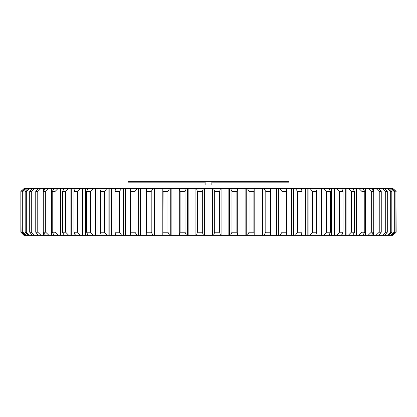 <?xml version="1.0" encoding="UTF-8"?>
<svg xmlns="http://www.w3.org/2000/svg" width="417" height="417" viewBox="0 0 417 417"><rect width="100%" height="100%" fill="white"/><g stroke="black" fill="none" stroke-linecap="round" stroke-linejoin="round"><path stroke-width="0.63" d="M128.483 181.645L205.143 181.645L205.143 182.182L127.946 182.182L128.483 181.645M288.517 181.645L289.054 182.182L211.857 182.182L211.857 185.002L205.143 185.002L205.143 181.645L288.517 181.645M289.054 188.359L289.054 182.182M127.946 188.359L127.946 182.182M395.921 232.206L395.921 191.507L396.15 232.206L392.715 235.35L391.782 235.35L394.779 232.206L394.091 232.206L394.091 191.507L394.779 191.507L394.779 232.206M390.677 232.206L390.677 191.507L391.818 191.507L391.818 232.206L390.677 232.206L387.377 235.35L384.954 235.35L384.954 234.953M385.709 232.206L385.709 191.507L387.294 191.507L387.294 232.206L385.709 232.206L382.399 235.35L379.981 235.35L379.981 233.812M361.972 232.206L361.972 191.507L364.786 191.507L364.786 232.206L361.972 232.206L358.808 235.35L356.53 235.35L356.53 188.359L358.808 188.359L361.972 191.507M351.338 232.206L351.338 191.507L354.523 191.507L354.523 232.206L351.338 232.206L348.278 235.35L346.084 235.35L346.084 188.359L348.278 188.359L351.338 191.507M371.297 232.206L371.297 191.507L373.721 191.507L373.721 232.206L371.297 232.206L368.055 235.35L365.714 235.35L365.714 188.359L368.055 188.359L371.297 191.507M379.235 232.206L379.235 191.507L381.247 191.507L381.247 232.206L379.235 232.206L375.941 235.35L373.554 235.35L373.554 232.446M231.972 232.206L231.972 191.507L236.903 191.507L236.903 232.206L231.972 232.206L230.554 235.35L229.637 235.35L229.637 188.359L230.554 188.359L231.972 191.507M249.058 232.206L249.058 191.507L253.906 191.507L253.906 232.206L249.058 232.206L247.375 235.35L246.249 235.35L246.249 188.359L247.375 188.359L249.058 191.507M265.801 232.206L265.801 191.507L270.524 191.507L270.524 232.206L265.801 232.206L263.857 235.35L262.543 235.35L262.543 188.359L263.857 188.359L265.801 191.507M282.054 232.206L282.054 191.507L286.609 191.507L286.609 232.206L282.054 232.206L279.87 235.35L278.374 235.35L278.374 188.359L279.87 188.359L282.054 191.507M326.516 232.206L326.516 191.507L330.347 191.507L330.347 232.206L326.516 232.206L323.738 235.35L321.778 235.35L321.778 188.359L323.738 188.359L326.516 191.507M339.49 232.206L339.49 191.507L343.009 191.507L343.009 232.206L339.49 232.206L336.555 235.35L334.47 235.35L334.47 188.359L336.555 188.359L339.49 191.507M297.675 232.206L297.675 191.507L302.028 191.507L302.028 232.206L297.675 232.206L295.278 235.35L293.61 235.35L293.61 188.359L295.278 188.359L297.675 191.507M312.541 232.206L312.541 191.507L316.649 191.507L316.649 232.206L312.541 232.206L309.94 235.35L308.116 235.35L308.116 188.359L309.94 188.359L312.541 191.507M73.991 232.206L73.991 191.507L77.51 191.507L77.51 232.206L73.991 232.206L75.529 235.35L87.909 235.35L86.653 232.206L86.653 191.507L90.484 191.507L90.484 232.206L86.653 232.206M52.214 232.206L52.214 191.507L55.028 191.507L55.028 232.206L52.214 232.206L54.262 235.35L64.281 235.35L62.477 232.206L62.477 191.507L65.662 191.507L65.662 232.206L62.477 232.206M114.972 232.206L114.972 191.507L119.325 191.507L119.325 232.206L114.972 232.206L115.65 235.35L130.766 235.35L130.391 232.206L130.391 191.507L134.946 191.507L134.946 232.206L130.391 232.206M100.351 232.206L100.351 191.507L104.459 191.507L104.459 232.206L100.351 232.206L101.321 235.35L115.65 235.35M146.721 235.35L146.476 191.507L151.199 191.507L151.199 232.206L146.476 232.206L146.476 232.66L146.544 188.359L154.457 188.359L154.457 235.35L162.854 235.35L163.094 191.507L167.942 191.507L167.942 232.206L163.094 232.206M35.753 232.206L35.753 191.507L37.765 191.507L37.765 232.206L35.753 232.206L38.249 235.35L45.557 235.35L43.279 232.206L43.279 191.507L45.703 191.507L45.703 232.206L43.279 232.206M29.706 232.206L29.706 191.507L31.291 191.507L31.291 232.206L29.706 232.206L32.39 235.35L38.249 235.35M25.182 232.206L25.182 191.507L26.323 191.507L26.323 232.206L25.182 232.206L28.033 235.35L26.177 235.35L22.909 232.206L22.221 232.206L22.221 191.507L22.909 191.507L22.909 232.206M22.091 233.463L20.85 232.206L20.85 191.507L21.079 232.206L20.85 191.507L21.95 190.392M180.097 232.206L180.097 191.507L185.028 191.507L185.028 232.206L180.097 232.206L179.555 235.35L179.284 235.35L179.284 188.359L179.555 188.359L180.097 191.507M214.682 191.507L214.682 232.206L219.66 232.206L219.66 191.507L214.682 191.507L213.551 188.359L220.989 188.359L221.031 235.35M204.158 235.35L203.449 235.35L202.318 232.206L202.318 191.507L203.449 188.359L204.158 188.359L204.158 235.35L213.551 235.35L214.682 232.206M204.158 188.359L212.842 188.359L212.842 235.35M212.842 188.359L213.551 188.359M202.318 232.206L197.34 232.206L197.34 191.507L202.318 191.507M219.66 191.507L220.499 188.359M219.66 232.206L220.499 235.35L220.989 235.35M185.028 191.507L186.446 188.359L187.363 188.359L187.363 235.35L195.917 235.35L195.917 188.359L188.14 188.359L188.14 235.35M185.028 232.206L186.446 235.35L187.363 235.35M195.969 188.359L196.011 235.35L196.501 235.35L197.34 232.206M196.011 188.359L196.501 188.359L197.34 191.507M167.942 191.507L169.625 188.359L170.751 188.359L170.751 235.35L179.284 235.35M167.942 232.206L169.625 235.35L170.751 235.35M21.079 191.507L24.285 188.359L20.85 191.507M20.85 232.206L23.962 235.35L25.218 235.35L22.221 232.206M24.285 188.359L25.218 188.359L22.221 191.507M24.285 235.35L21.079 232.206M22.909 191.507L26.177 188.359L28.033 188.359L25.182 191.507M26.323 191.507L29.623 188.359L32.046 188.359L32.046 188.755M32.046 234.953L32.39 235.35M26.323 232.206L29.623 235.35L32.046 235.35M32.046 188.359L32.39 188.359L29.706 191.507M31.291 191.507L34.601 188.359L37.019 188.359L37.019 189.902M37.019 233.812L37.019 235.35M34.601 235.35L31.291 232.206M37.019 188.359L38.249 188.359L35.753 191.507M45.703 191.507L48.945 188.359L51.286 188.359L51.286 235.35L54.262 235.35M45.703 232.206L48.945 235.35L51.286 235.35M51.286 188.359L54.262 188.359L52.214 191.507M37.765 191.507L41.059 188.359L43.446 188.359L43.446 191.267M43.446 232.446L43.446 235.35M41.059 235.35L37.765 232.206M43.446 188.359L45.557 188.359L43.279 191.507M151.199 191.507L153.143 188.359M151.199 232.206L153.143 235.35L154.457 235.35M154.457 188.359L162.807 188.359L162.807 235.35M162.807 188.359L163.094 191.507M134.946 191.507L137.125 188.359L138.626 188.359L138.626 235.35L153.143 235.35M134.946 232.206L137.125 235.35L138.626 235.35M104.459 191.507L107.06 188.359L108.884 188.359L108.884 235.35M107.06 235.35L104.459 232.206M108.884 188.359L115.65 188.359L114.972 191.507M119.325 191.507L121.722 188.359L123.39 188.359L123.39 235.35M121.722 235.35L119.325 232.206M123.39 188.359L130.766 188.359L130.391 191.507M65.662 191.507L68.722 188.359L70.916 188.359L70.916 235.35L75.529 235.35M65.662 232.206L68.722 235.35L70.916 235.35M70.916 188.359L75.529 188.359L73.991 191.507M55.028 191.507L58.192 188.359L60.47 188.359L60.47 235.35M58.192 235.35L55.028 232.206M60.47 188.359L64.281 188.359L62.477 191.507M90.484 191.507L93.262 188.359L95.222 188.359L95.222 235.35L101.321 235.35M90.484 232.206L93.262 235.35L95.222 235.35M95.222 188.359L101.321 188.359L100.351 191.507M77.51 191.507L80.445 188.359L82.53 188.359L82.53 235.35M80.445 235.35L77.51 232.206M82.53 188.359L87.909 188.359L86.653 191.507M316.649 191.507L315.679 188.359L347.94 188.359M321.465 188.359L321.465 235.35L315.679 235.35L316.649 232.206M302.028 191.507L301.35 188.359L315.679 188.359M307.829 188.359L307.829 235.35L301.35 235.35L302.028 232.206M343.009 191.507L341.471 188.359M345.735 188.359L345.735 235.35L341.471 235.35L343.009 232.206M330.347 191.507L329.091 188.359M334.137 188.359L334.137 235.35L329.091 235.35L330.347 232.206M286.609 191.507L286.234 188.359L293.61 188.359M293.344 188.359L293.344 235.35L286.234 235.35L286.609 232.206M253.906 191.507L254.146 188.359L270.451 188.359L270.451 235.35L278.374 235.35M254.193 188.359L254.193 235.35L262.543 235.35M253.906 232.206L254.193 235.35M236.903 191.507L237.445 188.359L237.716 188.359L237.716 235.35L246.249 235.35M236.903 232.206L237.445 235.35L237.716 235.35M381.247 191.507L378.751 188.359L379.981 188.359L379.981 189.902M379.585 234.307L379.585 235.35L378.751 235.35L381.247 232.206M379.981 188.359L382.399 188.359L385.709 191.507M373.721 191.507L371.438 188.359L373.554 188.359L373.554 191.267M373.163 232.988L373.163 235.35L371.438 235.35L373.721 232.206M373.554 188.359L375.941 188.359L379.235 191.507M354.523 191.507L352.719 188.359L356.926 188.359M356.16 188.359L356.16 235.35L352.719 235.35L354.523 232.206M364.786 191.507L362.738 188.359L365.714 188.359M365.328 188.359L365.328 235.35L362.738 235.35L364.786 232.206M387.294 191.507L384.954 188.755M384.954 235.35L384.61 235.35L387.294 232.206M384.954 188.359L387.377 188.359L390.677 191.507M391.818 191.507L388.967 188.359L390.823 188.359L394.091 191.507M394.091 232.206L390.823 235.35L388.967 235.35L391.818 232.206M394.779 191.507L391.782 188.359L392.715 188.359L395.921 191.507M390.343 235.35L390.64 235.35M396.15 191.507L394.446 189.777M394.446 233.932L396.15 232.206M393.038 235.35L392.715 235.35M391.782 235.35L390.823 235.35M388.967 235.35L387.377 235.35M384.61 235.35L382.399 235.35M379.585 235.35L379.981 235.35M378.751 235.35L375.941 235.35M373.163 235.35L373.554 235.35M371.438 235.35L368.055 235.35M365.328 235.35L365.714 235.35M362.738 235.35L358.808 235.35M356.16 235.35L356.53 235.35M352.719 235.35L348.278 235.35M345.735 235.35L346.084 235.35M341.471 235.35L336.555 235.35M334.137 235.35L334.47 235.35M329.091 235.35L323.738 235.35M321.465 235.35L321.778 235.35M315.679 235.35L309.94 235.35M307.829 235.35L308.116 235.35M301.35 235.35L295.278 235.35M293.344 235.35L293.61 235.35M286.234 235.35L279.87 235.35M270.451 235.35L263.857 235.35M254.146 235.35L247.375 235.35M237.716 188.359L237.742 235.35L237.388 235.35L237.742 235.35L237.747 188.359L237.388 188.359L254.146 188.359M237.445 235.35L230.554 235.35M228.865 235.35L228.865 188.359L221.083 188.359L221.083 235.35L229.637 235.35M220.499 235.35L213.551 235.35M204.565 235.35L204.565 188.359M203.449 235.35L196.501 235.35M186.446 235.35L179.555 235.35M170.751 188.359L179.253 188.359L179.258 235.35L179.612 235.35L179.258 235.35L179.284 188.359M169.625 235.35L162.854 235.35M137.125 235.35L130.766 235.35M93.262 235.35L87.909 235.35M68.722 235.35L64.281 235.35M48.945 235.35L45.557 235.35M29.623 235.35L28.033 235.35M26.177 235.35L25.218 235.35M270.451 188.359L286.234 188.359M25.218 188.359L26.177 188.359M28.033 188.359L29.623 188.359M32.39 188.359L34.601 188.359M38.249 188.359L41.059 188.359M45.557 188.359L48.945 188.359M54.262 188.359L58.192 188.359M64.281 188.359L68.722 188.359M75.529 188.359L80.445 188.359M87.909 188.359L93.262 188.359M101.321 188.359L107.06 188.359M115.65 188.359L121.722 188.359M130.766 188.359L137.125 188.359M138.626 188.359L146.544 188.359M162.854 188.359L169.625 188.359M179.612 188.359L179.258 188.359L179.612 188.359M179.555 188.359L186.446 188.359M187.363 188.359L188.14 188.359M196.501 188.359L203.449 188.359M228.865 188.359L229.637 188.359M230.554 188.359L237.445 188.359M295.278 188.359L301.35 188.359M348.278 188.359L352.719 188.359M358.808 188.359L362.738 188.359M368.055 188.359L371.438 188.359M375.941 188.359L378.751 188.359M382.399 188.359L384.61 188.359M387.377 188.359L388.967 188.359M390.823 188.359L391.782 188.359M393.038 188.359L392.715 188.359M212.738 188.359L212.738 235.35M204.262 188.359L204.262 235.35M229.501 188.359L229.501 235.35M221.057 188.359L221.057 235.35M195.943 188.359L195.943 235.35M187.499 188.359L187.499 235.35M170.918 188.359L170.918 235.35M37.415 188.359L37.415 189.401M37.415 234.307L37.415 235.35M51.672 188.359L51.672 235.35M43.837 188.359L43.837 190.72M43.837 232.988L43.837 235.35M154.66 188.359L154.66 235.35M138.861 188.359L138.861 235.35M109.171 188.359L109.171 235.35M123.656 188.359L123.656 235.35M71.265 188.359L71.265 235.35M60.84 188.359L60.84 235.35M95.535 188.359L95.535 235.35M82.863 188.359L82.863 235.35M278.139 188.359L278.139 235.35M262.34 188.359L262.34 235.35M246.082 188.359L246.082 235.35M379.585 188.359L379.585 189.401M373.163 188.359L373.163 190.72M211.857 182.182L211.857 181.645L211.857 182.182M212.435 235.35L212.435 188.359M171.882 188.359L171.882 235.35M155.937 188.359L155.937 235.35M140.446 188.359L140.446 235.35M111.323 188.359L111.323 235.35M125.527 188.359L125.527 235.35M74.127 188.359L74.127 191.215M74.127 232.498L74.127 235.35M63.89 188.359L63.89 189.026M63.89 234.688L63.89 235.35M97.948 188.359L97.948 235.35M85.511 188.359L85.511 235.35M319.057 235.35L319.057 188.359M305.682 235.35L305.682 188.359M342.878 235.35L342.878 232.488M342.878 191.221L342.878 188.359M331.494 235.35L331.494 188.359M291.473 235.35L291.473 188.359M276.56 235.35L276.56 188.359M261.063 235.35L261.063 188.359M245.118 235.35L245.118 188.359M353.116 235.35L353.116 234.682M353.116 189.031L353.116 188.359"/></g></svg>
